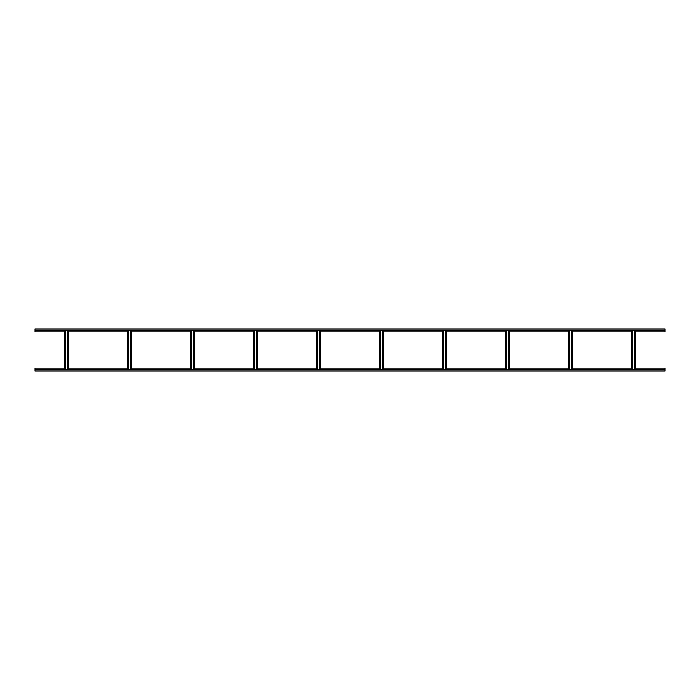 <?xml version="1.0" encoding="UTF-8"?>
<svg xmlns="http://www.w3.org/2000/svg" width="700" height="700" viewBox="0 0 700 700"><rect width="100%" height="100%" fill="white"/><g stroke="black" fill="none" stroke-linecap="round" stroke-linejoin="round"><path stroke-width="1.05" d="M35 330.26L35 329L665 329L665 330.26L35 330.26L35 331.835L64.4 331.835M635.6 331.835L665 331.835L665 330.26M68.6 331.835L127.4 331.835M131.6 331.835L190.4 331.835M194.6 331.835L253.4 331.835M257.6 331.835L316.4 331.835M320.6 331.835L379.4 331.835M383.6 331.835L442.4 331.835M446.6 331.835L505.4 331.835M509.6 331.835L568.4 331.835M572.6 331.835L631.4 331.835M665 369.74L665 371L35 371L35 369.74L665 369.74L665 368.165L635.6 368.165M64.4 368.165L35 368.165L35 369.74M631.4 368.165L572.6 368.165M568.4 368.165L509.6 368.165M505.4 368.165L446.6 368.165M442.4 368.165L383.6 368.165M379.4 368.165L320.6 368.165M316.4 368.165L257.6 368.165M253.4 368.165L194.6 368.165M190.4 368.165L131.6 368.165M127.4 368.165L68.6 368.165M65.555 369.74L65.555 330.26M64.4 330.26L64.4 369.74L64.4 330.26M68.6 330.26L68.6 369.74L68.6 330.26M67.445 330.26L67.445 369.74M128.555 369.74L128.555 330.26M127.4 330.26L127.4 369.74L127.4 330.26M131.6 330.26L131.6 369.74L131.6 330.26M130.445 330.26L130.445 369.74M191.555 369.74L191.555 330.26M190.4 330.26L190.4 369.74M194.6 369.74L194.6 330.26M193.445 330.26L193.445 369.74M254.555 369.74L254.555 330.26M253.4 330.26L253.4 369.74M257.6 369.74L257.6 330.26M256.445 330.26L256.445 369.74M317.555 369.74L317.555 330.26M316.4 330.26L316.4 369.74M320.6 330.26L320.6 369.74L320.6 330.26M319.445 330.26L319.445 369.74M380.555 369.74L380.555 330.26M379.4 330.26L379.4 369.74M383.6 369.74L383.6 330.26M382.445 330.26L382.445 369.74M443.555 369.74L443.555 330.26M442.4 330.26L442.4 369.74M446.6 369.74L446.6 330.26M445.445 330.26L445.445 369.74M506.555 369.74L506.555 330.26M505.4 330.26L505.4 369.74L505.4 330.26M509.6 330.26L509.6 369.74L509.6 330.26M508.445 330.26L508.445 369.74M569.555 369.74L569.555 330.26M568.4 330.26L568.4 369.74L568.4 330.26M572.6 369.74L572.6 330.26M571.445 330.26L571.445 369.74M632.555 369.74L632.555 330.26M631.4 330.26L631.4 369.74M635.6 369.74L635.6 330.26M634.445 330.26L634.445 369.74M65.24 330.26L65.24 369.74M64.715 369.74L64.715 330.26M68.285 330.26L68.285 369.74M67.76 369.74L67.76 330.26M128.24 330.26L128.24 369.74M127.715 369.74L127.715 330.26M131.285 330.26L131.285 369.74M130.76 369.74L130.76 330.26M191.24 330.26L191.24 369.74M190.715 369.74L190.715 330.26M194.285 330.26L194.285 369.74M193.76 369.74L193.76 330.26M254.24 330.26L254.24 369.74M253.715 369.74L253.715 330.26M257.285 330.26L257.285 369.74M256.76 369.74L256.76 330.26M317.24 330.26L317.24 369.74M316.715 369.74L316.715 330.26M320.285 330.26L320.285 369.74M319.76 369.74L319.76 330.26M380.24 330.26L380.24 369.74M379.715 369.74L379.715 330.26M383.285 330.26L383.285 369.74M382.76 369.74L382.76 330.26M443.24 330.26L443.24 369.74M442.715 369.74L442.715 330.26M446.285 330.26L446.285 369.74M445.76 369.74L445.76 330.26M506.24 330.26L506.24 369.74M505.715 369.74L505.715 330.26M509.285 330.26L509.285 369.74M508.76 369.74L508.76 330.26M569.24 330.26L569.24 369.74M568.715 369.74L568.715 330.26M572.285 330.26L572.285 369.74M571.76 369.74L571.76 330.26M632.24 330.26L632.24 369.74M631.715 369.74L631.715 330.26M635.285 330.26L635.285 369.74M634.76 369.74L634.76 330.26"/></g></svg>

